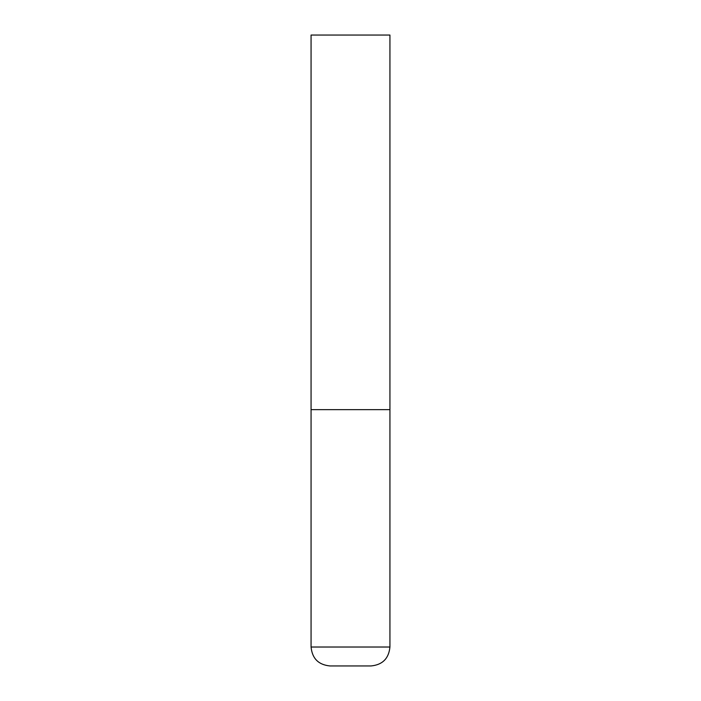<?xml version="1.0" encoding="UTF-8"?>
<svg xmlns="http://www.w3.org/2000/svg" width="701" height="701" viewBox="0 0 701 701"><rect width="100%" height="100%" fill="white"/><g stroke="black" fill="none" stroke-linecap="round" stroke-linejoin="round"><path stroke-width="1.05" d="M389.931 647.023L389.931 409.647L311.069 409.647L389.931 409.647L389.931 35.05L311.069 35.05L311.069 647.023C312.19 658.519 318.499 664.828 329.996 665.95L371.004 665.95C382.501 664.828 388.81 658.519 389.931 647.023L311.069 647.023"/></g></svg>
